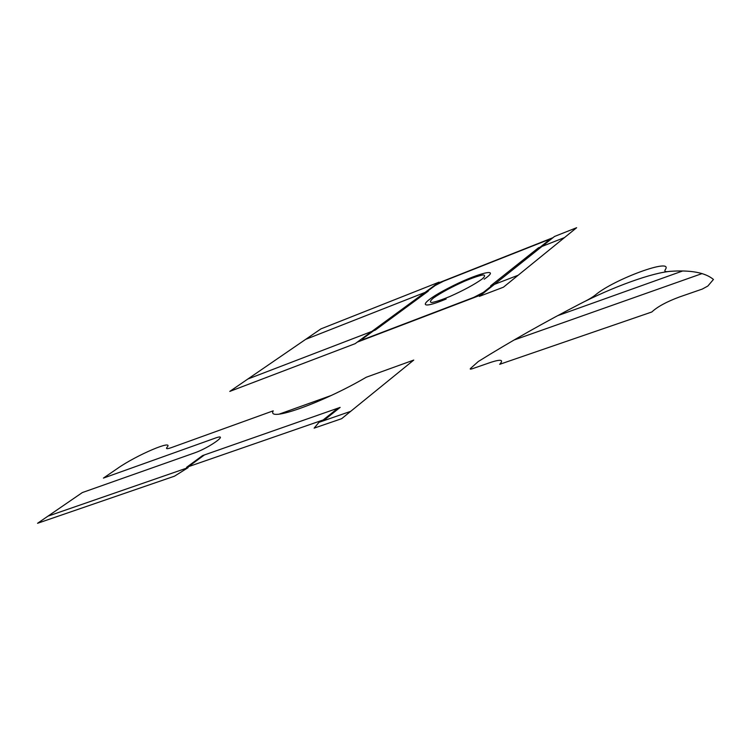 <?xml version="1.0" encoding="UTF-8"?>
<svg xmlns="http://www.w3.org/2000/svg" width="751" height="751" viewBox="0 0 751 751"><rect width="100%" height="100%" fill="white"/><g stroke="black" fill="none" stroke-linecap="round" stroke-linejoin="round"><path stroke-width="1.13" d="M482.076 279.081C474.35 284.545 463.611 290.355 449.849 296.514C441.832 299.799 435.824 301.789 431.816 302.503C429.544 302.287 430.098 300.785 433.477 297.978C441.278 292.59 451.717 286.957 464.803 281.09C472.567 277.879 478.556 275.842 482.78 274.979C485.409 274.988 485.174 276.359 482.076 279.081M446.16 299.011C416.43 311.43 419.649 302.86 448.356 288.131C476.378 273.43 502.832 266.455 484.16 279.212M426.671 291.773L435.233 285.483L443.578 281.165L544.653 241.221C548.07 239.935 549.15 239.869 547.883 241.024L540.222 247.117M492.553 285.08L483.447 292.327L473.768 297.396L365.502 338.682C362.282 339.827 361.616 339.659 363.493 338.157L373.576 330.75M350.67 411.351L318.968 422.325L325.343 419.208L340.147 407.399L202.563 455.585L186.558 467.329L188.135 467.62L47.951 516.153M331.041 395.552L279.259 414.101M337.997 408.15L323.155 419.969L188.426 466.671L204.422 454.928M437.354 283.39L552.971 237.682M357.269 342.127L481.278 294.852M503.433 287.201L576.637 227.713L554.482 236.481L479.391 296.354L503.433 287.201M320.94 328.882L229.778 391.412L355.167 343.667L439.044 282.151L320.94 328.882M518.134 275.26L490.656 285.802L538.429 247.83L564.517 237.569M305.657 339.368L428.286 291.144L375.265 330.102L247.868 379.011M318.968 422.325L314.134 428.145L341.649 418.683L413.754 360.076L366.235 377.246C322.085 403.099 266.37 422.691 273.233 410.835L171.359 447.624C167.201 449.07 165.727 449.014 166.919 447.465C175.002 438.668 136.626 455.012 117.7 468.305L103.422 478.096L214.739 438.293C230.66 432.369 209.717 447.699 194.575 452.9L82.338 492.562L37.55 523.287L174.467 476.19L188.135 467.62M478.303 361.513C510.558 341.433 545.16 321.86 582.1 302.794C587.883 299.996 592.314 297.396 595.393 294.974C613.914 279.222 674.511 256.992 665.208 269.778C664.156 271.505 665.564 272.04 669.441 271.393C690.498 269.825 705.161 272.519 713.45 279.456L707.827 286.056L702.307 289.06L679.439 296.983C666.644 301.733 657.435 306.727 651.821 311.984L499.678 364.319C503.902 359.767 501.02 359.081 491.023 362.264L472.219 368.779C470.276 369.389 469.75 369.248 470.633 368.347L478.303 361.513M514.022 340.025L702.129 273.561M557.608 315.692L682.537 271.027M577.519 305.159C611.577 287.342 653.22 272.125 671.967 271.233"/></g></svg>
